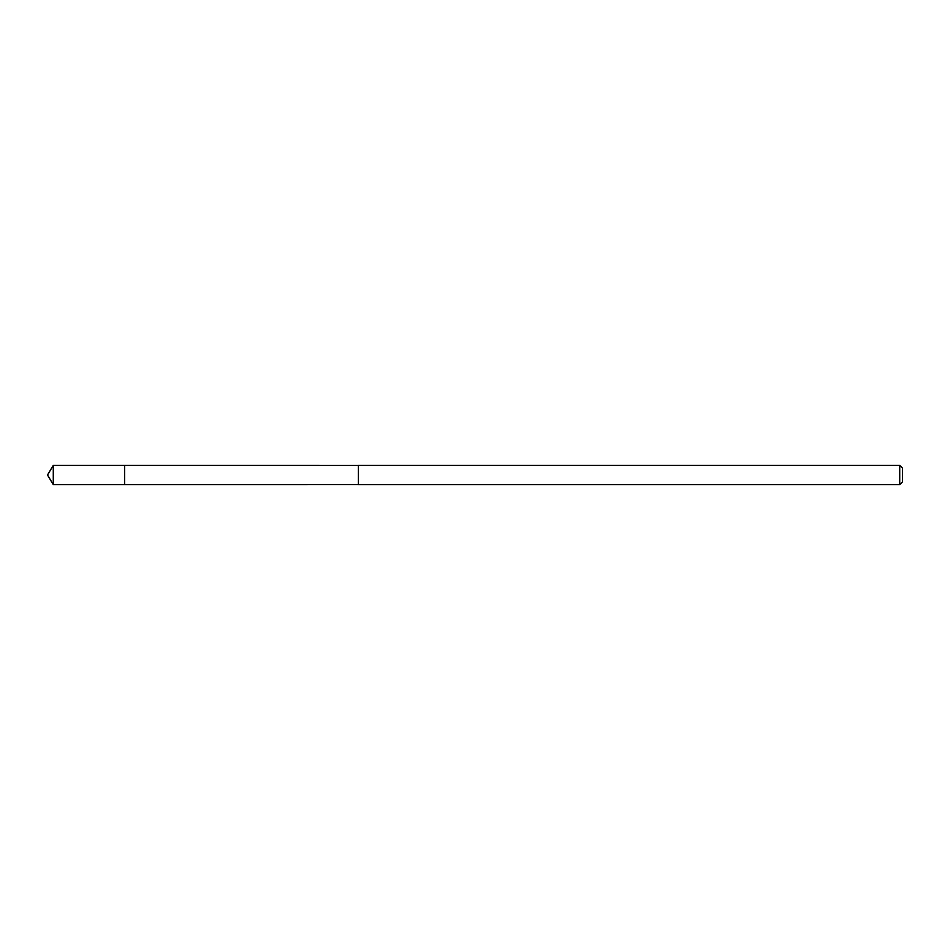 <?xml version="1.0" encoding="UTF-8"?>
<svg xmlns="http://www.w3.org/2000/svg" width="950" height="950" viewBox="0 0 950 950"><rect width="100%" height="100%" fill="white"/><g stroke="black" fill="none" stroke-linecap="round" stroke-linejoin="round"><path stroke-width="1.43" d="M124.616 484.631L124.616 465.369L53.283 465.369L53.283 484.631L124.616 484.631L124.616 465.369L358.411 465.393L358.411 484.607L53.283 484.631L47.5 475L53.283 484.631M358.411 479.904L358.411 484.631L899.721 484.631L899.721 465.369L358.411 465.369L358.411 479.904M899.721 465.369L902.5 468.148L902.5 481.852L899.721 484.631M47.5 475L53.283 465.369"/></g></svg>
